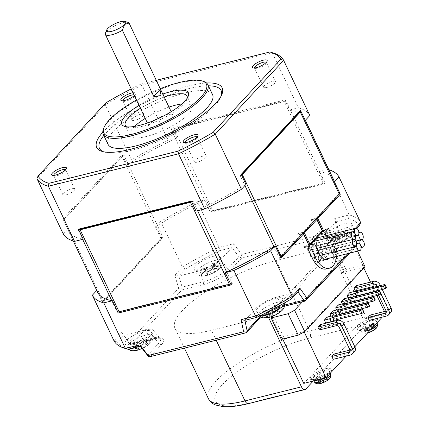<?xml version="1.0" encoding="UTF-8"?>
<svg xmlns="http://www.w3.org/2000/svg" width="428" height="428" viewBox="0 0 428 428"><rect width="100%" height="100%" fill="white"/><g stroke="black" fill="none" stroke-linecap="round" stroke-linejoin="round"><path stroke-width="0.32" stroke-dasharray="2.14 1.6" d="M319.588 379.369L321.209 382.776A23.62 13.118 -104 0 1 320.032 383.467L318.593 380.444L319.588 379.369A1.578 0.449 -25.4 0 0 319.743 379.01A1.578 0.449 -25.4 0 0 318.983 378.967L317.095 379.438A5.789 1.642 154.6 0 1 318.475 377.945L320.369 377.475A1.578 0.449 -25.4 0 0 322.311 376.431L323.3 375.361A5.789 1.642 154.6 0 1 325.933 374.703L324.943 375.779A1.578 0.449 -25.4 0 0 324.788 376.137A1.578 0.449 -25.4 0 0 325.548 376.18L327.436 375.709A5.789 1.642 154.6 0 1 326.056 377.202L324.162 377.673A1.578 0.449 -25.4 0 0 322.22 378.716L321.225 379.786L322.664 382.809A23.62 13.118 76 0 0 323.835 382.124L322.22 378.716M320.032 383.467A5.789 1.642 -25.4 0 0 322.664 382.809M321.225 379.786A5.789 1.642 154.6 0 1 318.593 380.444M254.467 67.993A6.575 1.867 -25.4 0 0 254.51 68.127A6.575 1.867 -25.4 0 0 255.018 68.501A6.575 1.867 -25.4 0 0 257.667 68.314A6.575 1.867 -25.4 0 0 266.366 63.109A6.575 1.867 -25.4 0 0 266.393 62.483A6.575 1.867 -25.4 0 0 266.318 62.37M324.162 377.673L325.783 381.08A23.62 18.457 -137.2 0 0 327.49 380.23A5.789 1.642 -25.4 0 0 328.372 379.433A5.789 1.642 -25.4 0 0 328.87 378.737A23.62 18.457 42.8 0 1 327.163 379.588L325.548 376.18M324.943 375.779L326.441 379.62L324.788 376.137M320.369 377.475L321.984 380.877L323.926 379.839A23.62 13.118 -104 0 0 324.74 378.384A5.789 1.642 -25.4 0 1 327.372 377.726A23.62 13.118 76 0 1 326.559 379.187L327.163 379.588M321.984 380.877A23.62 18.457 42.8 0 1 319.914 380.968A5.789 1.642 -25.4 0 0 319.031 381.76A5.789 1.642 -25.4 0 0 318.528 382.461L317.095 379.438M327.436 375.709L328.87 378.737M327.49 380.23L326.056 377.202M325.783 381.08L323.835 382.124M318.528 382.461A23.62 18.457 -137.2 0 0 320.604 382.37L321.209 382.776L321.391 382.493L319.743 379.01M319.914 380.968L318.475 377.945M324.74 378.384L323.3 375.361M327.372 377.726L325.933 374.703M271.373 311.317A2.894 0.824 154.6 0 1 274.937 309.407L278.136 308.609A9.207 2.616 -25.4 0 0 279.917 306.683L276.718 307.481A2.894 0.824 154.6 0 1 275.332 307.4A2.894 0.824 154.6 0 1 275.611 306.742L277.291 304.929A9.207 2.616 -25.4 0 0 273.899 305.774L272.213 307.588A2.894 0.824 154.6 0 1 268.656 309.492L265.456 310.289A9.207 2.616 -25.4 0 0 263.669 312.215L266.869 311.418A2.894 0.824 154.6 0 1 268.254 311.504A2.894 0.824 154.6 0 1 267.976 312.162L266.296 313.975A9.207 2.616 -25.4 0 0 269.694 313.13L271.373 311.317L273.374 315.522L276.932 313.617A36.765 28.735 -137.2 0 0 279.816 312.156A9.207 2.616 -25.4 0 0 280.463 311.589A9.207 2.616 -25.4 0 0 281.603 310.23A36.765 28.735 42.8 0 1 278.719 311.691L276.718 307.481M185.319 142.626A6.575 1.867 -25.4 0 0 185.361 142.759A6.575 1.867 -25.4 0 0 185.864 143.134A6.575 1.867 -25.4 0 0 188.518 142.947A6.575 1.867 -25.4 0 0 197.217 137.741A6.575 1.867 -25.4 0 0 197.244 137.115A6.575 1.867 -25.4 0 0 197.169 137.003M325.087 371.081A9.207 2.616 154.6 0 1 329.528 371.408A9.207 2.616 154.6 0 1 325.906 375.645A9.207 2.616 154.6 0 1 317.282 379.508A9.207 2.616 154.6 0 1 312.9 379.304A9.207 2.616 154.6 0 1 316.281 375.067A9.207 2.616 154.6 0 1 325.087 371.081M139.03 105.347A36.829 10.459 154.6 0 1 162.79 94.064M164.218 97.07A34.197 9.71 -25.4 0 0 140.454 108.354M126.522 126.806A34.197 9.71 -25.4 0 0 127.913 127.421A34.197 9.71 -25.4 0 0 141.684 126.458A34.197 9.71 -25.4 0 0 186.924 99.398A34.197 9.71 -25.4 0 0 187.325 97.937M319.668 379.433A11.31 3.21 -25.4 0 0 331.4 370.445A11.31 3.21 -25.4 0 0 325.981 370.118A11.31 3.21 -25.4 0 0 315.27 374.944A11.31 3.21 -25.4 0 0 310.963 380.15A11.31 3.21 -25.4 0 0 313.644 380.931M315.736 379.106A11.31 3.21 -25.4 0 0 326.446 374.281A11.31 3.21 -25.4 0 0 330.753 369.075A11.31 3.21 -25.4 0 0 325.328 368.754A11.31 3.21 -25.4 0 0 314.623 373.574A11.31 3.21 -25.4 0 0 310.316 378.78A11.31 3.21 -25.4 0 0 315.736 379.106M303.762 383.392L363.254 319.186L385.5 313.644L382.284 317.116M354.812 346.766L346.145 356.117M362.489 328.645A11.31 3.21 -25.4 0 0 373.2 323.819A11.31 3.21 -25.4 0 0 377.507 318.614A11.31 3.21 -25.4 0 0 372.082 318.293A11.31 3.21 -25.4 0 0 361.376 323.113A11.31 3.21 -25.4 0 0 357.07 328.319A11.31 3.21 -25.4 0 0 362.489 328.645M271.796 317.239L281.415 337.494L281.779 337.098L282.699 339.024M304.222 331.968L304.024 331.556L363.516 267.345L341.271 272.887L341.64 272.492L331.47 251.076L306.523 278.002L305.437 275.723L332.62 246.389L366.159 317.02A5.259 2.921 -104 0 1 366.09 323.98L313.226 381.038M281.779 337.098L304.024 331.556M363.254 319.186L341.271 272.887M262.246 317.619L267.933 316.206L295.111 286.872L296.192 289.146L271.245 316.078L271.523 316.666M267.933 316.206L268.575 317.56M363.516 267.345L363.805 267.955M370.53 282.111L372.676 286.642M373.05 287.418L374.907 291.334M375.046 291.629L376.902 295.539M384.483 311.504L385.5 313.644M334.065 354.063L335.429 356.936L333.198 359.343M320.107 324.675L321.471 327.543L319.24 329.951M355.374 290.949L357.605 288.542L356.246 285.674M369.332 320.342L371.563 317.934L370.199 315.062M327.12 317.1L328.485 319.973L334.006 318.598L335.434 318.817L363.388 311.851L364.025 312.274M325.697 322.98L328.485 319.973M332.786 310.985L334.15 313.858L339.671 312.483L341.1 312.702L369.054 305.736L369.69 306.159M336.777 315.27L331.363 316.864L334.15 313.858M331.363 316.864L331.015 316.132M349.788 292.64L351.147 295.513L356.668 294.138L358.097 294.357L386.051 287.391L386.687 287.814M353.774 296.925L348.36 298.519L351.147 295.513M348.36 298.519L348.012 297.786M344.117 298.755L345.482 301.628L351.003 300.253L352.431 300.472L380.385 293.506L381.022 293.929M348.108 303.04L342.694 304.634L345.482 301.628M342.694 304.634L342.346 303.901M338.452 304.87L339.816 307.743L345.337 306.368L346.766 306.587L374.719 299.621L375.356 300.044M342.443 309.155L337.029 310.749L339.816 307.743M337.029 310.749L336.681 310.016M363.142 330.009A11.31 3.21 -25.4 0 0 373.847 325.189A11.31 3.21 -25.4 0 0 378.154 319.984A11.31 3.21 -25.4 0 0 372.735 319.657A11.31 3.21 -25.4 0 0 362.024 324.483A11.31 3.21 -25.4 0 0 357.717 329.688A11.31 3.21 -25.4 0 0 363.142 330.009M53.719 175.41A6.575 1.867 -25.4 0 0 53.762 175.544A6.575 1.867 -25.4 0 0 54.265 175.913A6.575 1.867 -25.4 0 0 56.913 175.731A6.575 1.867 -25.4 0 0 65.612 170.526A6.575 1.867 -25.4 0 0 65.645 169.9A6.575 1.867 -25.4 0 0 65.57 169.782M281.303 339.372L283.534 336.964L281.415 337.494M341.64 272.492L343.764 271.962L345.995 269.554L362.976 265.323L364.988 266.676M332.62 246.389L276.156 260.454A76.286 21.668 -25.4 0 0 203.947 292.977A76.286 21.668 -25.4 0 0 174.902 328.083A76.286 21.668 -25.4 0 0 211.469 330.272L260.133 318.148M245.833 332.824L256.982 320.786A22.379 6.356 154.6 0 1 259.721 318.25A22.379 6.356 154.6 0 1 273.818 309.851A22.379 6.356 154.6 0 1 284.529 306.047L305.752 300.756M295.111 286.872A71.027 20.17 -25.4 0 0 305.437 275.723M349.96 253.044L356.818 245.292L352.87 232.677L353.052 230.794L356.968 243.799L356.818 245.292M296.192 289.146A71.027 20.17 -25.4 0 0 306.523 278.002M271.245 316.078L273.369 315.548L272.775 316.185M302.494 301.735L354.817 245.255L352.806 243.906L335.825 248.138L333.594 250.546L331.47 251.076M283.534 336.964L273.369 315.548M333.594 250.546L343.764 271.962M355.925 246.608L334.701 251.894A22.379 6.356 154.6 0 1 326.73 252.745A22.379 6.356 154.6 0 1 324.408 248.433A22.379 6.356 154.6 0 1 326.131 246.154L337.285 234.116L241.799 257.902L240.515 257.506L241.831 254.419L337.317 230.633L334.755 218.531L349.243 214.92L327.607 169.354A136.789 38.852 154.6 0 1 328.886 169.723M335.429 356.936L352.833 352.597A5.259 4.114 -137.2 0 0 354.528 351.618M349.863 351.773L352.094 349.366A1.947 1.519 -137.2 0 1 351.468 349.73L350.024 350.088M352.094 349.366A1.947 1.519 -137.2 0 0 352.239 347.654L350.008 350.061M321.471 327.543L338.874 323.21A1.947 1.519 -137.2 0 1 341.25 324.504L352.239 347.654M376.581 290.917L375.153 287.91A1.947 1.519 -137.2 0 0 374.479 287.065M378.577 295.122L376.72 291.211M377.314 286.359A5.259 4.114 42.8 0 1 377.828 287.242L379.256 290.254M379.631 291.04L381.006 293.94M386.158 311.086L387.602 310.728A1.947 1.519 -137.2 0 0 388.233 310.364A1.947 1.519 -137.2 0 0 388.373 308.652L377.384 285.503A1.947 1.519 -137.2 0 0 375.014 284.208L357.605 288.542M380.412 285.588L382.274 289.499M390.662 312.617A5.259 4.114 42.8 0 1 388.966 313.601L371.563 317.934M332.642 315.725L334.006 318.598M338.093 314.944L336.884 315.495M338.307 309.61L339.671 312.483M355.09 296.599L353.881 297.15M355.304 291.265L356.668 294.138M349.425 302.714L348.215 303.265M349.639 297.38L351.003 300.253M343.759 308.829L342.55 309.38M343.973 303.495L345.337 306.368M371.841 320.62A9.207 2.616 154.6 0 1 376.282 320.947A9.207 2.616 154.6 0 1 372.66 325.184A9.207 2.616 154.6 0 1 364.035 329.046A9.207 2.616 154.6 0 1 359.654 328.843A9.207 2.616 154.6 0 1 363.035 324.606A9.207 2.616 154.6 0 1 371.841 320.62M335.825 248.138L345.995 269.554M352.806 243.906L362.976 265.323M354.817 245.255L357.61 251.14M241.799 257.902L230.644 269.94A22.379 6.356 154.6 0 1 203.102 284.679L181.873 289.965L131.701 344.117L130.358 344.487L128.496 342.368L178.669 288.215L174.752 275.209L182.371 266.992L160.73 221.426A136.789 38.852 154.6 0 1 197.452 201.781L219.088 247.347L233.581 243.735L241.831 254.419M356.968 243.799L347.932 253.553M334.07 315.944L335.434 318.817M363.388 311.851L362.029 308.979M339.736 309.829L341.1 312.702M369.054 305.736L367.695 302.864M356.738 291.484L358.097 294.357M386.051 287.391L384.692 284.518M351.072 297.599L352.431 300.472M380.385 293.506L379.026 290.633M345.407 303.714L346.766 306.587M374.719 299.621L373.36 296.748M266.751 87.451A6.575 1.867 -25.4 0 0 272.978 84.648A6.575 1.867 -25.4 0 0 275.482 81.625A6.575 1.867 -25.4 0 0 272.331 81.432A6.575 1.867 -25.4 0 0 266.104 84.236A6.575 1.867 -25.4 0 0 263.6 87.264A6.575 1.867 -25.4 0 0 266.751 87.451M147.489 355.433L158.644 343.395A19.838 5.634 -25.4 0 0 160.307 338.495A19.838 5.634 -25.4 0 0 151.047 338.302L129.823 343.593L130.358 344.487M181.873 289.965L181.889 288.873L178.669 288.215M181.889 288.873L182.151 287.113L203.375 281.827A19.838 5.634 -25.4 0 0 227.792 268.763L238.947 256.725L240.515 257.506M337.285 234.116L338.585 233.073L337.317 230.633M326.131 246.154A2.632 2.054 -137.2 0 0 326.981 245.661L338.585 233.073L338.532 231.917L327.383 243.955A19.838 5.634 -25.4 0 0 325.334 248.042A19.838 5.634 -25.4 0 0 334.974 249.043L356.203 243.757M257.87 316.891L256.046 308.278A16.836 4.783 154.6 0 1 276.766 297.192L282.651 305.517A19.838 5.634 -25.4 0 0 260.331 316.608M334.701 251.894A2.632 1.461 76 0 0 334.974 249.043L331.641 237.968A16.836 4.783 154.6 0 1 323.456 237.117A16.836 4.783 154.6 0 1 325.194 233.645L327.383 243.955A2.632 2.054 -137.2 0 1 326.981 245.661L325.339 248.128L323.456 237.117M331.641 237.968L352.87 232.677L356.77 228.466M355.229 228.445L353.052 230.794M326.366 268.966A21.047 11.69 76 0 0 330.202 238.915L325.66 229.349M297.995 291.901L276.766 297.192M256.046 308.278L244.891 320.315M140.464 346.332L151.614 334.295L158.644 343.395A2.632 2.054 42.8 0 0 161.495 344.572L150.346 356.61M131.701 344.117L152.93 338.832A2.632 1.461 -104 0 1 152.48 339.104A2.632 1.461 -104 0 1 151.047 338.302L145.167 329.972A16.836 4.783 154.6 0 1 153.026 330.138A16.836 4.783 154.6 0 1 151.614 334.295M129.823 343.593L123.943 335.263L117.55 342.159A134.157 38.103 -25.4 0 0 127.496 349.13M117.55 342.159L113.982 340.806L121.595 332.588L123.943 335.263L145.167 329.972M121.595 332.588L128.496 342.368M238.947 256.725L231.917 247.625L219.751 250.653L219.088 247.347A136.789 38.852 -25.4 0 0 182.371 266.992L185.206 269.137L178.813 276.039L182.151 287.113M230.644 269.94A2.632 2.054 42.8 0 1 227.792 268.763L220.762 259.662A16.836 4.783 154.6 0 1 200.042 270.747L178.813 276.039L174.752 275.209M333.786 180.044A130.738 37.129 -25.4 0 0 319.641 171.639L325.05 183.029A130.738 37.129 154.6 0 1 325.216 183.061L324.772 183.821L211.967 211.919L206.125 199.619A130.738 37.129 -25.4 0 0 204.696 200.272A130.738 37.129 -25.4 0 0 157.418 225.567L162.827 236.962A130.738 37.129 154.6 0 1 163.127 236.78L162.014 238.647L102.741 302.623L96.899 290.318A130.738 37.129 -25.4 0 0 97.022 290.756A130.738 37.129 -25.4 0 0 97.584 292.201M162.014 238.647L156.172 226.348L160.73 221.426M220.762 259.662L231.917 247.625L233.581 243.735M324.772 183.821L318.93 171.516L327.607 169.354M197.452 201.781L206.125 199.619M359.258 225.781A134.157 38.103 -25.4 0 0 348.515 218.58L336.349 221.608L338.532 231.917M325.194 233.645L336.349 221.608L334.755 218.531M263.498 311.514A14.466 4.109 -25.4 0 0 277.05 305.437A14.466 4.109 -25.4 0 0 282.742 298.787A14.466 4.109 -25.4 0 0 275.766 298.273A14.466 4.109 -25.4 0 0 261.931 304.533A14.466 4.109 -25.4 0 0 256.613 311.193A14.466 4.109 -25.4 0 0 263.498 311.514M344.915 223.641A14.466 4.109 -25.4 0 0 327.104 233.169A14.466 4.109 -25.4 0 0 325.762 236.561A14.466 4.109 -25.4 0 0 332.647 236.882A14.466 4.109 -25.4 0 0 346.199 230.81A14.466 4.109 -25.4 0 0 351.891 224.154A14.466 4.109 -25.4 0 0 344.915 223.641M336.552 256.388A21.047 11.69 76 0 0 333.171 238.177L331.374 234.389M322.022 232.104L317.485 233.233L317.036 233.715A1.054 0.583 76 0 0 317.052 232.324L322.145 231.056L316.089 218.296L316.672 218.371M321.706 232.554L317.036 233.715M322.348 231.478L322.145 231.056L322.45 231.243M340.314 194.232L339.725 192.782L316.089 218.296L310.99 219.564L311.424 220.479A1.054 0.583 76 0 0 310.723 219.939A1.054 0.583 76 0 0 310.546 220.046L315.639 218.778L303.147 232.26L298.054 233.528A1.054 0.583 76 0 0 298.043 234.919L303.136 233.651L309.599 246.683M339.725 192.782A130.738 37.129 154.6 0 1 339.757 192.884L334.348 181.493M78.859 230.007A5.259 1.493 154.6 0 1 78.196 229.98L82.524 239.091A130.738 37.129 154.6 0 1 68.373 230.687A130.738 37.129 154.6 0 1 67.811 229.237L63.488 220.126A5.259 1.493 154.6 0 1 64.018 218.981L121.98 156.423A5.259 1.493 154.6 0 1 123.885 154.936L128.207 164.052A130.738 37.129 154.6 0 1 175.485 138.758L171.157 129.641A5.259 1.493 154.6 0 1 173.832 128.678L284.149 101.195A5.259 1.493 154.6 0 1 286.102 101.008L319.641 171.639A130.738 37.129 -25.4 0 0 318.93 171.516M360.665 222.576A136.789 38.852 -25.4 0 0 349.243 214.92L348.515 218.58M273.952 246.678L279.361 258.068A130.738 37.129 154.6 0 1 279.067 258.255L281.041 258.207M302.987 233.142L302.703 232.741L279.067 258.255M298.054 233.528L297.61 234.009L302.703 232.741L303.136 233.651A1.054 0.3 -25.4 0 0 303.313 233.602M309.102 245.64L303.666 246.769A1.054 0.583 76 0 0 304.367 247.309A1.054 0.583 76 0 0 304.543 247.197L309.267 245.982M304.543 247.197L304.099 247.678L309.193 246.41M374.842 329.255A5.789 1.642 -25.4 0 0 375.624 328.276L374.19 325.248A5.789 1.642 154.6 0 1 372.809 326.741L374.243 329.769A5.789 1.642 -25.4 0 0 374.842 329.255M374.125 327.265A5.789 1.642 -25.4 0 0 371.493 327.923L370.054 324.9A5.789 1.642 154.6 0 1 372.686 324.242L374.125 327.265A23.62 13.118 -104 0 1 373.312 328.725L373.917 329.127A23.62 18.457 -137.2 0 0 375.624 328.276M372.686 324.242L371.697 325.317L373.195 329.159L371.541 325.676A1.578 0.449 -25.4 0 0 372.301 325.724L374.19 325.248M366.668 330.507A5.789 1.642 -25.4 0 0 366.063 331.021A5.789 1.642 -25.4 0 0 365.282 332L363.848 328.977A5.789 1.642 154.6 0 1 365.228 327.484L366.668 330.507A23.62 18.457 -137.2 0 0 368.738 330.416L370.68 329.378A23.62 13.118 76 0 0 371.493 327.923M135.269 344.203A2.894 0.824 154.6 0 1 136.655 344.283A2.894 0.824 154.6 0 1 136.377 344.947L134.697 346.76A9.207 2.616 -25.4 0 0 138.094 345.915L139.774 344.101A2.894 0.824 154.6 0 1 143.332 342.191L146.536 341.394A9.207 2.616 -25.4 0 0 148.318 339.468L145.119 340.265A2.894 0.824 154.6 0 1 143.733 340.185A2.894 0.824 154.6 0 1 144.011 339.527L145.691 337.708A9.207 2.616 -25.4 0 0 142.294 338.559L140.614 340.372A2.894 0.824 154.6 0 1 137.051 342.277L133.852 343.074A9.207 2.616 -25.4 0 0 132.07 345L135.269 344.203L137.265 348.413A36.765 28.735 -137.2 0 1 133.75 348.542L132.07 345M111.729 300.611L117.144 312.001A130.738 37.129 154.6 0 1 116.978 311.969L118.283 313.034M231.088 284.936L232.42 283.213L116.978 311.969M232.42 283.213A130.738 37.129 154.6 0 1 232.083 283.368L226.674 271.973M131.894 344.299A14.466 4.109 -25.4 0 0 149.704 334.771A14.466 4.109 -25.4 0 0 151.143 331.572A14.466 4.109 -25.4 0 0 144.166 331.058A14.466 4.109 -25.4 0 0 130.331 337.317A14.466 4.109 -25.4 0 0 125.008 343.978A14.466 4.109 -25.4 0 0 131.894 344.299M122.205 154.802L124.179 154.754L63.521 220.227L62.932 218.778L122.205 154.802L126.961 164.828A130.738 37.129 154.6 0 1 128.207 164.052L157.418 225.567A130.738 37.129 -25.4 0 0 156.172 226.348M102.741 302.623L102.463 302.248L163.127 236.78M102.463 302.248A130.738 37.129 154.6 0 1 102.431 302.147L67.811 229.237A130.738 37.129 -25.4 0 1 67.688 228.803L62.932 218.778M219.751 250.653A134.157 38.103 -25.4 0 0 185.206 269.137M213.315 256.425A14.466 4.109 -25.4 0 0 199.48 262.685A14.466 4.109 -25.4 0 0 194.157 269.346A14.466 4.109 -25.4 0 0 201.042 269.667A14.466 4.109 -25.4 0 0 214.599 263.589A14.466 4.109 -25.4 0 0 220.292 256.939A14.466 4.109 -25.4 0 0 213.315 256.425M211.967 211.919L209.768 211.817L325.216 183.061M209.768 211.817A130.738 37.129 154.6 0 1 210.105 211.662L175.485 138.758A130.738 37.129 -25.4 0 1 176.914 138.1L172.158 128.074L284.962 99.975L289.719 109.996A130.738 37.129 154.6 0 1 290.43 110.119A130.738 37.129 154.6 0 1 304.575 118.529A130.738 37.129 154.6 0 1 305.137 119.974L300.809 110.863A5.259 1.493 154.6 0 1 300.825 111.071M203.375 81.336A57.871 16.435 -25.4 0 0 180.07 82.962A57.871 16.435 -25.4 0 0 103.512 128.753M197.602 162.084A6.575 1.867 -25.4 0 0 203.83 159.28A6.575 1.867 -25.4 0 0 206.333 156.257A6.575 1.867 -25.4 0 0 203.182 156.065A6.575 1.867 -25.4 0 0 196.955 158.868A6.575 1.867 -25.4 0 0 194.451 161.896A6.575 1.867 -25.4 0 0 197.602 162.084M326.243 235.662L329.383 242.269A12.102 6.72 -104 0 1 329.314 258.191M309.096 245.661L309.214 246.036L309.096 245.661M310.332 244.832L305.662 245.993L315.923 234.919L320.593 233.758M315.923 234.919L317.137 237.481M317.33 237.882L320.465 244.49L329.383 242.269M317.485 233.233L317.052 232.324M317.025 219.238A1.054 0.3 -25.4 0 0 316.517 219.206L311.424 220.479M279.361 258.068A5.259 1.493 -25.4 0 0 280.575 257.217M310.546 220.046L310.99 219.564M241.627 175.196A5.259 1.493 154.6 0 1 240.413 176.047L244.741 185.164A130.738 37.129 154.6 0 1 197.463 210.458L193.135 201.342A5.259 1.493 154.6 0 1 191.68 201.941M297.61 234.009L298.043 234.919M303.666 246.769L304.099 247.678M319.122 253.344L310.204 255.564L305.662 245.993M365.228 327.484L367.122 327.013A1.578 0.449 -25.4 0 0 369.064 325.97L370.054 324.9M371.697 325.317A1.578 0.449 -25.4 0 0 371.541 325.676M374.243 329.769A23.62 18.457 42.8 0 1 372.537 330.619L370.589 331.663A23.62 13.118 -104 0 1 369.418 332.347L367.978 329.325A5.789 1.642 154.6 0 1 365.346 329.983L366.785 333.005A5.789 1.642 -25.4 0 0 369.418 332.347M372.809 326.741L370.916 327.217A1.578 0.449 -25.4 0 0 368.973 328.255L367.978 329.325M366.785 333.005A23.62 13.118 76 0 0 367.957 332.315L368.144 332.032L366.496 328.549A1.578 0.449 -25.4 0 0 365.737 328.506L363.848 328.977M365.346 329.983L366.341 328.907A1.578 0.449 -25.4 0 0 366.496 328.549M366.341 328.907L367.957 332.315L367.358 331.909A23.62 18.457 42.8 0 1 365.282 332M230.628 283.962A5.259 1.493 -25.4 0 0 232.083 283.368M117.144 312.001A5.259 1.493 -25.4 0 0 117.807 312.028M71.578 188.85A6.575 1.867 -25.4 0 0 65.356 191.653A6.575 1.867 -25.4 0 0 62.852 194.681A6.575 1.867 -25.4 0 0 66.003 194.868A6.575 1.867 -25.4 0 0 72.225 192.065A6.575 1.867 -25.4 0 0 74.729 189.042A6.575 1.867 -25.4 0 0 71.578 188.85M64.018 218.981L102.966 301.007A5.259 1.493 -25.4 0 0 102.431 302.147M102.966 301.007L160.928 238.444L121.98 156.423M162.827 236.962A5.259 1.493 -25.4 0 0 160.928 238.444M173.832 128.678L212.78 210.699A5.259 1.493 -25.4 0 0 210.105 211.662M212.78 210.699L323.097 183.216A5.259 1.493 154.6 0 1 325.05 183.029M134.633 126.404A34.197 9.71 -25.4 0 0 130.053 135.505A34.197 9.71 -25.4 0 0 146.446 136.484A34.197 9.71 -25.4 0 0 178.813 121.905A34.197 9.71 -25.4 0 0 191.835 106.165A34.197 9.71 -25.4 0 0 181.889 103.967M168.98 107.096A34.197 9.71 -25.4 0 0 145.215 118.379M166.519 114.816A13.15 3.734 -25.4 0 0 154.069 120.423A13.15 3.734 -25.4 0 0 149.062 126.479A13.15 3.734 -25.4 0 0 155.369 126.854A13.15 3.734 -25.4 0 0 167.819 121.247A13.15 3.734 -25.4 0 0 172.826 115.196A13.15 3.734 -25.4 0 0 166.519 114.816M212.572 94.647A57.871 16.435 -25.4 0 0 184.832 92.988A57.871 16.435 -25.4 0 0 130.053 117.663A57.871 16.435 -25.4 0 0 108.017 144.295M310.204 255.564A12.102 6.72 76 0 0 318.261 261.77A12.102 6.72 76 0 0 320.465 244.49M314.831 259.229A3.788 2.103 -104 0 1 314.88 254.216A3.788 2.103 -104 0 1 315.522 253.82A3.788 2.103 -104 0 1 318.041 255.762A3.788 2.103 -104 0 1 317.351 261.171A3.788 2.103 -104 0 1 314.831 259.229M312.627 244.292A3.788 2.103 -104 0 1 312.675 239.279A3.788 2.103 -104 0 1 313.317 238.883A3.788 2.103 -104 0 1 315.843 240.825A3.788 2.103 -104 0 1 315.152 246.234A3.788 2.103 -104 0 1 312.627 244.292M320.176 244.805A3.788 2.103 -104 0 1 320.128 249.818A3.788 2.103 -104 0 1 319.486 250.214A3.788 2.103 -104 0 1 316.966 248.272A3.788 2.103 -104 0 1 317.656 242.858A3.788 2.103 -104 0 1 320.176 244.805M310.493 255.254A3.788 2.103 -104 0 1 310.541 250.236A3.788 2.103 -104 0 1 311.188 249.84A3.788 2.103 -104 0 1 313.708 251.787A3.788 2.103 -104 0 1 313.018 257.196A3.788 2.103 -104 0 1 310.493 255.254M321.278 252.269A3.788 2.103 -104 0 1 321.23 257.287A3.788 2.103 -104 0 1 320.588 257.677A3.788 2.103 -104 0 1 318.063 255.735A3.788 2.103 -104 0 1 318.753 250.327A3.788 2.103 -104 0 1 321.278 252.269M309.396 247.785A3.788 2.103 -104 0 1 309.444 242.767A3.788 2.103 -104 0 1 310.086 242.376A3.788 2.103 -104 0 1 312.606 244.318A3.788 2.103 -104 0 1 311.916 249.727A3.788 2.103 -104 0 1 309.396 247.785M300.777 110.761L300.499 110.387M305.26 120.412A130.738 37.129 -25.4 0 0 305.137 119.974L305.314 120.354M240.413 176.047A130.738 37.129 154.6 0 1 240.119 176.229L241.44 174.806M289.719 109.996L298.396 107.835L272.213 52.698L142.059 85.124L168.241 140.261A136.789 38.852 -25.4 0 0 131.519 159.911L105.342 104.774L36.952 178.583M309.819 115.49A136.789 38.852 -25.4 0 0 298.396 107.835M196.035 211.111A130.738 37.129 -25.4 0 0 197.463 210.458L197.592 210.726M245.988 184.382A130.738 37.129 154.6 0 1 244.741 185.164L244.918 185.538M241.226 174.362L240.119 176.229M83.23 239.215A130.738 37.129 154.6 0 1 82.524 239.091L82.647 239.359M63.13 233.72L67.688 228.803M78.468 229.189L78.03 229.948A130.738 37.129 -25.4 0 0 78.196 229.98M78.03 229.948L78.747 229.772M191.551 201.668L193.472 201.187A130.738 37.129 154.6 0 1 193.135 201.342M193.472 201.187L191.273 201.09M128.111 22.4A13.15 3.734 -25.4 0 0 122.815 22.77A13.15 3.734 -25.4 0 0 105.411 33.175M126.961 164.828L131.519 159.911M168.241 140.261L176.914 138.1M124.179 154.754A130.738 37.129 -25.4 0 0 123.885 154.936M284.962 99.975L286.268 101.035L170.82 129.796A130.738 37.129 154.6 0 1 171.157 129.641M170.82 129.796L172.158 128.074M275.611 306.742L277.611 310.947L277.398 311.745L278.719 311.691M277.611 310.947A36.765 20.421 76 0 0 278.976 308.47A9.207 2.616 -25.4 0 0 275.579 309.316A36.765 20.421 -104 0 1 274.214 311.798L272.213 307.588M268.656 309.492L270.651 313.703L274.214 311.798M270.651 313.703A36.765 28.735 42.8 0 1 267.136 313.831A9.207 2.616 -25.4 0 0 266.494 314.398A9.207 2.616 -25.4 0 0 265.355 315.757L263.669 312.215M206.2 267.644L208.201 271.855A36.765 28.735 42.8 0 1 204.686 271.983A9.207 2.616 -25.4 0 0 204.038 272.55A9.207 2.616 -25.4 0 0 202.899 273.909L201.219 270.368L204.418 269.57A2.894 0.824 154.6 0 1 205.804 269.656A2.894 0.824 154.6 0 1 205.526 270.314L203.846 272.128A9.207 2.616 -25.4 0 0 207.243 271.282L208.923 274.824A36.765 20.421 76 0 0 210.918 273.674L208.923 269.469A2.894 0.824 154.6 0 1 212.481 267.559L215.685 266.762A9.207 2.616 -25.4 0 0 217.467 264.836L214.268 265.633A2.894 0.824 154.6 0 1 212.882 265.553A2.894 0.824 154.6 0 1 213.16 264.895L214.84 263.076A9.207 2.616 -25.4 0 0 211.443 263.926L209.763 265.74A2.894 0.824 154.6 0 1 206.2 267.644L203 268.442A9.207 2.616 -25.4 0 0 201.219 270.368M202.899 273.909A36.765 28.735 -137.2 0 0 206.414 273.781L204.418 269.57M344.759 232.11L346.76 236.315A36.765 20.421 76 0 0 348.125 233.838A9.207 2.616 -25.4 0 0 347.279 233.982A9.207 2.616 -25.4 0 0 344.727 234.683A36.765 20.421 -104 0 1 343.363 237.166L341.362 232.955A2.894 0.824 154.6 0 1 337.804 234.86L334.605 235.657A9.207 2.616 -25.4 0 0 332.818 237.583L336.017 236.786A2.894 0.824 154.6 0 1 337.403 236.871A2.894 0.824 154.6 0 1 337.125 237.529L335.445 239.343A9.207 2.616 -25.4 0 0 338.842 238.498L340.522 236.684A2.894 0.824 154.6 0 1 344.085 234.779L347.285 233.982A9.207 2.616 -25.4 0 0 349.066 232.056L345.867 232.853A2.894 0.824 154.6 0 1 344.481 232.768A2.894 0.824 154.6 0 1 344.759 232.11L346.439 230.296A9.207 2.616 -25.4 0 0 343.047 231.141L341.362 232.955M337.804 234.86L339.8 239.07L343.363 237.166M339.8 239.07A36.765 28.735 42.8 0 1 336.285 239.199A9.207 2.616 -25.4 0 0 334.503 241.125A36.765 28.735 -137.2 0 0 338.018 240.996L336.017 236.786M337.125 237.529L339.126 241.74L339.468 241.215L338.018 240.996M339.126 241.74A36.765 20.421 -104 0 1 337.13 242.885A9.207 2.616 -25.4 0 0 337.976 242.746A9.207 2.616 -25.4 0 0 340.522 242.039A36.765 20.421 76 0 0 342.523 240.889L340.522 236.684M105.882 102.843L105.342 104.774A136.789 38.852 -25.4 0 1 142.059 85.124L140.86 84.123L156.247 80.293M140.86 84.123A134.681 38.253 -25.4 0 0 131.219 88.901M133.033 92.721A8.153 2.317 154.6 0 1 135.532 93.999A8.153 2.317 154.6 0 1 134.355 95.508M102.784 132.268A69.448 19.725 154.6 0 1 188.871 85.868A69.448 19.725 154.6 0 1 206.558 82.995M140.726 114.217A6.575 1.867 -25.4 0 0 134.504 117.021A6.575 1.867 -25.4 0 0 132.001 120.049A6.575 1.867 -25.4 0 0 135.152 120.236A6.575 1.867 -25.4 0 0 141.374 117.433A6.575 1.867 -25.4 0 0 143.878 114.41A6.575 1.867 -25.4 0 0 140.726 114.217M122.868 100.778A6.575 1.867 -25.4 0 0 122.911 100.912A6.575 1.867 -25.4 0 0 123.414 101.286A6.575 1.867 -25.4 0 0 126.062 101.099A6.575 1.867 -25.4 0 0 134.761 95.893A6.575 1.867 -25.4 0 0 134.793 95.267A6.575 1.867 -25.4 0 0 134.039 94.839M103.399 151.737A67.34 19.126 -25.4 0 0 104.625 152.175A67.34 19.126 -25.4 0 0 131.744 150.287A67.34 19.126 -25.4 0 0 220.827 96.996A67.34 19.126 -25.4 0 0 221.26 95.776M208.377 85.814A67.34 19.126 -25.4 0 0 188.844 88.655A67.34 19.126 -25.4 0 0 103.822 135.457M160.243 88.714A56.817 16.136 -25.4 0 0 136.484 99.992M273.38 53.035A136.789 38.852 -25.4 0 0 272.213 52.698L269.902 51.981M144.011 339.527L146.012 343.732A36.765 20.421 76 0 0 147.376 341.255A9.207 2.616 -25.4 0 0 146.531 341.394A9.207 2.616 -25.4 0 0 143.979 342.1A36.765 20.421 -104 0 1 142.615 344.577L140.614 340.372M137.051 342.277L139.052 346.487L142.615 344.577M139.052 346.487A36.765 28.735 42.8 0 1 135.537 346.616A9.207 2.616 -25.4 0 0 133.75 348.542M136.377 344.947L138.378 349.152L138.72 348.633L137.265 348.413M138.378 349.152A36.765 20.421 -104 0 1 136.377 350.302A9.207 2.616 -25.4 0 0 137.222 350.163A9.207 2.616 -25.4 0 0 139.774 349.457A36.765 20.421 76 0 0 141.77 348.306L139.774 344.101M205.526 270.314L207.526 274.525L207.869 274L206.414 273.781M207.526 274.525A36.765 20.421 -104 0 1 205.526 275.669A9.207 2.616 -25.4 0 0 208.923 274.824M212.481 267.559L214.482 271.769L210.918 273.674M214.482 271.769A36.765 28.735 -137.2 0 0 217.365 270.309A9.207 2.616 -25.4 0 0 218.013 269.742A9.207 2.616 -25.4 0 0 219.152 268.383L217.467 264.836M281.603 310.23L279.917 306.683M279.816 312.156L278.136 308.609M269.694 313.13L271.373 316.672A36.765 20.421 76 0 0 273.374 315.522M267.976 312.162L269.977 316.372A36.765 20.421 -104 0 1 267.981 317.517L266.296 313.975M267.981 317.517A9.207 2.616 -25.4 0 0 271.373 316.672M269.977 316.372L270.319 315.848L268.87 315.629L266.869 311.418M265.355 315.757A36.765 28.735 -137.2 0 0 268.87 315.629M267.136 313.831L265.456 310.289M275.579 309.316L273.899 305.774M278.976 308.47L277.291 304.929M344.727 234.683L343.047 231.141M348.125 233.838L346.439 230.296M346.76 236.315L346.546 237.112L347.868 237.059L345.867 232.853M344.085 234.779L346.081 238.984A36.765 28.735 -137.2 0 0 348.964 237.524A9.207 2.616 -25.4 0 0 350.751 235.598L349.066 232.056M350.751 235.598A36.765 28.735 42.8 0 1 347.868 237.059M348.964 237.524L347.285 233.982M346.081 238.984L342.523 240.889M338.842 238.498L340.522 242.039M337.13 242.885L335.445 239.343M334.503 241.125L332.818 237.583M336.285 239.199L334.605 235.657M138.094 345.915L139.774 349.457M136.377 350.302L134.697 346.76M135.537 346.616L133.852 343.074M143.979 342.1L142.294 338.559M147.376 341.255L145.691 337.708M146.012 343.732L145.793 344.529L147.12 344.476L145.119 340.265M143.332 342.191L145.333 346.402A36.765 28.735 -137.2 0 0 148.216 344.941A9.207 2.616 -25.4 0 0 150.003 343.015L148.318 339.468M150.003 343.015A36.765 28.735 42.8 0 1 147.12 344.476M148.216 344.941L146.536 341.394M145.333 346.402L141.77 348.306M204.686 271.983L203 268.442M208.201 271.855L211.764 269.95L209.763 265.74M213.16 264.895L215.161 269.1A36.765 20.421 76 0 0 216.525 266.623A9.207 2.616 -25.4 0 0 213.128 267.468L211.443 263.926M213.128 267.468A36.765 20.421 -104 0 1 211.764 269.95M216.525 266.623L214.84 263.076M215.161 269.1L214.942 269.897L216.268 269.843L214.268 265.633M219.152 268.383A36.765 28.735 42.8 0 1 216.268 269.843M217.365 270.309L215.685 266.762M207.243 271.282L208.923 269.469M205.526 275.669L203.846 272.128M320.77 383.445A6.682 1.899 154.6 0 1 318.213 381.728A6.682 1.899 154.6 0 1 326.43 377.33A6.682 1.899 154.6 0 1 328.988 379.042M320.604 382.37L318.983 378.967M323.926 379.839L322.311 376.431M330.566 374.233A8.934 2.536 -25.4 0 0 326.254 373.911A8.934 2.536 -25.4 0 0 317.715 377.78A8.934 2.536 -25.4 0 0 314.43 381.894M248.513 403.599A5.259 2.921 76 0 0 249.401 403.053L305.865 388.982M216.188 340.207L211.469 330.272M276.156 260.454L309.695 331.085L366.159 317.02M366.09 323.98L309.631 338.05A5.259 2.921 76 0 0 309.695 331.085A76.286 21.668 -25.4 0 0 237.487 363.607A76.286 21.668 -25.4 0 0 208.441 398.714M309.631 338.05A71.027 20.17 -25.4 0 0 222.207 384.825A71.027 20.17 -25.4 0 0 249.401 403.053M351.468 349.73L350.179 351.12M350.602 355.005L352.833 352.597M338.874 323.21L336.643 325.617M375.014 284.208L372.783 286.616M388.966 313.601L386.735 316.003M386.318 312.119L387.602 310.728M152.93 338.832A22.379 6.356 154.6 0 1 161.495 344.572M284.529 306.047A2.632 1.461 -104 0 1 284.08 306.32A2.632 1.461 -104 0 1 282.651 305.517L284.588 305.036M256.982 320.786A2.632 2.054 -137.2 0 0 257.833 320.294M341.25 324.504L339.019 326.912M379.048 285.925L377.828 287.242M388.373 308.652L386.142 311.06M375.153 287.91L377.384 285.503M377.319 323.771A8.934 2.536 -25.4 0 0 373.007 323.45A8.934 2.536 -25.4 0 0 364.469 327.318A8.934 2.536 -25.4 0 0 361.184 331.433A8.934 2.536 -25.4 0 0 365.432 331.63A8.934 2.536 -25.4 0 0 370.653 329.667M203.102 284.679A2.632 1.461 76 0 0 203.375 281.827L200.042 270.747M359.654 328.843L361.184 331.433C361.874 333.128 363.95 333.658 367.417 333.016L367.593 332.968A6.682 1.899 154.6 0 1 367.524 332.984A6.682 1.899 154.6 0 1 365.287 330.946A6.682 1.899 154.6 0 1 373.184 326.869A6.682 1.899 154.6 0 1 375.741 328.581A6.682 1.899 154.6 0 1 375.42 328.907M333.171 238.177L330.202 238.915M365.287 330.946A23.674 17.04 -133.3 0 0 366.063 331.021M284.283 303.051A14.076 3.996 -25.4 0 0 284.219 302.81A14.076 3.996 -25.4 0 0 277.435 302.312A14.076 3.996 -25.4 0 0 263.969 308.406A14.076 3.996 -25.4 0 0 258.796 314.885A14.076 3.996 -25.4 0 0 260.31 315.704M346.584 227.68A14.076 3.996 -25.4 0 0 333.118 233.774A14.076 3.996 -25.4 0 0 327.944 240.252A14.076 3.996 -25.4 0 0 334.643 240.563A14.076 3.996 -25.4 0 0 351.971 231.291A14.076 3.996 -25.4 0 0 353.368 228.178A14.076 3.996 -25.4 0 0 346.584 227.68M367.122 327.013L368.738 330.416M369.064 325.97L370.68 329.378M372.301 325.724L373.917 329.127M370.916 327.217L372.537 330.619M368.973 328.255L370.589 331.663M365.737 328.506L367.358 331.909M134.75 347.755A14.076 3.996 -25.4 0 0 152.619 335.595A14.076 3.996 -25.4 0 0 145.83 335.097A14.076 3.996 -25.4 0 0 128.502 344.369A14.076 3.996 -25.4 0 0 127.196 347.67A14.076 3.996 -25.4 0 0 133.071 348.173M203.043 273.348A14.076 3.996 -25.4 0 0 216.231 267.436A14.076 3.996 -25.4 0 0 221.768 260.962A14.076 3.996 -25.4 0 0 214.979 260.465A14.076 3.996 -25.4 0 0 201.518 266.558A14.076 3.996 -25.4 0 0 196.345 273.037A14.076 3.996 -25.4 0 0 203.043 273.348M323.097 183.216L284.149 101.195M268.982 317.448A10.309 2.926 154.6 0 1 265.531 314.302A10.309 2.926 154.6 0 1 277.724 308.016A10.309 2.926 154.6 0 1 281.672 310.658A10.309 2.926 154.6 0 1 281.175 311.161A36.829 26.509 46.7 0 1 280.463 311.589M338.131 242.815A10.309 2.926 -25.4 0 0 350.58 236.277A10.309 2.926 -25.4 0 0 347.713 233.19A10.309 2.926 -25.4 0 0 346.873 233.383A10.309 2.926 -25.4 0 0 334.418 239.926A10.309 2.926 -25.4 0 0 337.291 243.008A10.309 2.926 -25.4 0 0 338.131 242.815M316.239 218.836A1.054 0.824 42.8 0 0 315.639 218.778A1.054 0.583 -104 0 1 315.821 218.665A1.054 0.583 -104 0 1 316.517 219.206M303.136 233.651A1.054 0.583 -104 0 1 303.147 232.26A1.054 0.824 42.8 0 1 303.752 232.318M136.543 350.425A10.309 2.926 -25.4 0 0 137.383 350.232A10.309 2.926 -25.4 0 0 149.832 343.689A10.309 2.926 -25.4 0 0 146.959 340.608A10.309 2.926 -25.4 0 0 146.125 340.8A10.309 2.926 -25.4 0 0 133.67 347.343A10.309 2.926 -25.4 0 0 136.543 350.425A36.829 23.326 78.6 0 0 137.222 350.163M203.081 272.454A10.309 2.926 154.6 0 1 215.273 266.168A10.309 2.926 154.6 0 1 219.222 268.811A10.309 2.926 154.6 0 1 218.724 269.314A10.309 2.926 154.6 0 1 206.531 275.6A10.309 2.926 154.6 0 1 203.081 272.454A36.829 26.509 -133.3 0 0 204.038 272.55M347.713 233.19A36.829 23.326 -101.4 0 1 347.279 233.982M274.937 309.407L276.932 313.617M266.366 63.109L267.131 61.215M197.217 137.741L197.982 135.847M330.223 373.302L329.528 371.408M127.913 127.421L124.655 126.421M331.4 370.445L330.753 369.075M378.154 319.984L377.507 318.614M65.612 170.526L66.383 168.632M184.415 348.119L174.902 328.083M284.449 306.229L261.299 317.223M388.233 310.364L386.002 312.772M275.482 81.625L266.393 62.483M153.026 330.138L160.372 338.553C159.949 338.949 161.982 337.28 152.48 339.104L131.129 344.422M284.299 303.04L282.742 298.787M351.891 224.154L353.368 228.178L353.715 230.815L353.335 232.516L352.185 234.603L350.398 236.513L346.996 238.995L343.711 240.766L337.949 242.874C332.149 243.912 332.775 243.168 331.309 242.96L327.944 240.252L325.762 236.561M206.333 156.257L197.244 137.115M305.399 120.263L304.575 118.529M304.367 247.309L309.091 246.132M73.279 241.007L68.373 230.687M128.593 349.285L125.008 343.978M62.852 194.681L53.762 175.544M194.157 269.346L196.345 273.037L199.71 275.744C201.176 275.953 200.55 276.697 206.35 275.659C210.667 274.305 213.668 273.021 215.359 271.801C218.114 269.956 219.698 268.682 220.11 267.981C221.811 266.403 222.362 264.065 221.768 260.962L220.292 256.939M318.261 261.77L327.174 259.55M316.383 218.681A1.054 1.054 0 0 0 315.821 218.665L310.723 219.939M151.143 331.572L152.619 335.595L152.967 338.238L152.084 341.025L149.629 343.952L146.21 346.434L142.171 348.547M149.062 126.479L147.409 123.002M324.649 259.352L317.351 261.171M132.001 120.049L122.911 100.912M355.679 236.138L315.152 246.234M358.91 232.586L317.656 242.858M220.827 96.996L221.854 94.476M316.795 248.443L311.188 249.84M191.835 106.165L187.073 96.145M361.114 247.582L320.588 257.677M313.366 241.558L310.086 242.376M207.869 274L205.804 269.656M270.319 315.848L268.254 311.504M277.398 311.745L275.332 307.4M346.546 237.112L344.481 232.768M123.414 101.286L121.461 100.682M339.468 241.215L337.403 236.871M138.72 348.627L136.655 344.283M145.793 344.529L143.733 340.185M214.942 269.897L212.882 265.553M354.026 239.236L311.916 249.727M356.069 241.034L318.753 250.327M259.668 316.019L256.613 311.193M376.977 322.84L376.282 320.947M320.262 255.388L313.018 257.196M172.826 115.196L171.173 111.719M361.596 239.723L319.486 250.214M316.597 238.07L313.317 238.883M263.6 87.264L254.51 68.127M310.963 380.15L310.316 378.78M356.775 243.543L315.522 253.82M357.717 329.688L357.07 328.319M194.451 161.896L185.361 142.759M313.852 380.915L312.9 379.304M74.729 189.042L65.645 169.9M143.878 114.41L134.793 95.267M104.625 152.175L102.019 151.373M255.018 68.501L253.06 67.897M185.864 143.134L183.912 142.529M130.053 135.505L125.292 125.479M54.265 175.913L52.312 175.314M186.924 99.398L188.202 96.247M134.761 95.893L135.532 93.999"/><path stroke-width="0.64" d="M266.318 62.37A6.575 1.867 -25.4 0 0 263.241 62.295A6.575 1.867 -25.4 0 0 257.196 64.981A6.575 1.867 -25.4 0 0 254.467 67.993M263.263 60.209A8.153 2.317 154.6 0 1 267.131 61.215A8.153 2.317 154.6 0 1 256.345 67.672A8.153 2.317 154.6 0 1 253.06 67.897A8.153 2.317 154.6 0 1 254.676 64.296A8.153 2.317 154.6 0 1 263.263 60.209M194.114 134.841A8.153 2.317 154.6 0 1 197.982 135.847A8.153 2.317 154.6 0 1 187.196 142.305A8.153 2.317 154.6 0 1 183.912 142.529A8.153 2.317 154.6 0 1 185.527 138.929A8.153 2.317 154.6 0 1 194.114 134.841M197.169 137.003A6.575 1.867 -25.4 0 0 194.093 136.928A6.575 1.867 -25.4 0 0 188.047 139.614A6.575 1.867 -25.4 0 0 185.319 142.626M162.79 94.064A36.829 10.459 154.6 0 1 170.713 91.683A36.829 10.459 154.6 0 1 188.202 96.247A36.829 10.459 154.6 0 1 139.485 125.388A36.829 10.459 154.6 0 1 124.655 126.421A36.829 10.459 154.6 0 1 139.03 105.347M187.325 97.937A34.197 9.71 -25.4 0 0 187.073 96.145A34.197 9.71 -25.4 0 0 170.681 95.16A34.197 9.71 -25.4 0 0 164.218 97.07M140.454 108.354A34.197 9.71 -25.4 0 0 125.292 125.479A34.197 9.71 -25.4 0 0 126.522 126.806M313.644 380.931A11.31 3.21 -25.4 0 0 316.388 380.471A11.31 3.21 -25.4 0 0 319.668 379.433M106.695 30.024L105.411 33.175A13.15 3.734 -25.4 0 0 105.352 34.433A13.15 3.734 -25.4 0 0 111.66 34.807A13.15 3.734 -25.4 0 0 122.381 30.286L124.644 24.396A10.523 2.991 154.6 0 1 111.692 31.324A10.523 2.991 154.6 0 1 106.695 30.024A10.523 2.991 154.6 0 1 120.616 21.694A10.523 2.991 154.6 0 1 124.853 21.4A10.523 2.991 154.6 0 1 124.644 24.396L129.074 23.064L160.446 89.136L153.754 96.359L157.37 96.787L160.072 94.738L160.901 90.083L160.446 89.136M346.145 356.117L326.008 377.849L303.762 383.392L282.699 339.024M382.284 317.116L354.812 346.766M326.008 377.849L304.222 331.968M313.226 381.038L305.865 388.982A5.259 2.921 -104 0 1 304.971 389.534A5.259 2.921 -104 0 1 301.467 386.837L245.009 400.902A5.259 2.921 76 0 0 248.513 403.599L304.971 389.534M271.523 316.666L271.796 317.239M268.575 317.56L301.467 386.837M363.805 267.955L370.53 282.111M372.676 286.642L373.05 287.418M374.907 291.334L375.046 291.629M376.902 295.539L384.483 311.504M331.834 356.471L333.198 359.343L350.602 355.005A5.259 4.114 -137.2 0 0 352.298 354.026A5.259 4.114 -137.2 0 0 352.683 349.392L341.688 326.243A5.259 4.114 -137.2 0 0 335.285 322.744L317.876 327.083L319.24 329.951L336.643 325.617A1.947 1.519 42.8 0 1 339.019 326.912L350.008 350.061A1.947 1.519 42.8 0 1 349.863 351.773A1.947 1.519 42.8 0 1 349.237 352.137L331.834 356.471L334.065 354.063L350.024 350.088M317.876 327.083L320.107 324.675L337.51 320.337L335.285 322.744M380.412 285.588L380.059 284.834A5.259 4.114 42.8 0 0 373.649 281.335L356.246 285.674L354.015 288.081L371.418 283.743A5.259 4.114 42.8 0 1 377.314 286.359M374.479 287.065A1.947 1.519 -137.2 0 0 372.783 286.616L355.374 290.949L354.015 288.081M386.158 311.086L370.199 315.062L367.968 317.469L385.377 313.135L386.318 312.119M381.006 293.94L388.817 310.391A5.259 4.114 42.8 0 1 388.431 315.024A5.259 4.114 42.8 0 1 386.735 316.003L369.332 320.342L367.968 317.469M329.854 318.737L331.219 321.605L325.697 322.98L324.333 320.112L327.12 317.1L332.642 315.725L334.07 315.944L362.029 308.979L362.66 309.407L360.622 310.498L332.668 317.464L329.854 318.737L324.333 320.112M331.015 316.132L329.999 313.997L332.786 310.985L338.307 309.61L339.736 309.829L367.695 302.864L368.326 303.291L366.288 304.383L338.334 311.349L335.52 312.622L329.999 313.997M348.012 297.786L346.996 295.652L349.788 292.64L355.304 291.265L356.738 291.484L384.692 284.518L385.323 284.946L383.285 286.038L355.331 293.003L352.517 294.277L346.996 295.652M342.346 303.901L341.33 301.767L344.117 298.755L349.639 297.38L351.072 297.599L379.026 290.633L379.657 291.061L377.619 292.153L349.665 299.119L346.851 300.392L341.33 301.767M336.681 310.016L335.664 307.882L338.452 304.87L343.973 303.495L345.407 303.714L373.36 296.748L373.992 297.176L371.953 298.268L344 305.234L341.186 306.507L335.664 307.882M65.57 169.782A6.575 1.867 -25.4 0 0 62.493 169.713A6.575 1.867 -25.4 0 0 56.448 172.398A6.575 1.867 -25.4 0 0 53.719 175.41M62.509 167.621A8.153 2.317 154.6 0 1 66.383 168.632A8.153 2.317 154.6 0 1 55.597 175.084A8.153 2.317 154.6 0 1 52.312 175.314A8.153 2.317 154.6 0 1 53.928 171.714A8.153 2.317 154.6 0 1 62.509 167.621M357.61 251.14L364.988 266.676L304.763 331.679L298.284 335.14L281.303 339.372L271.138 317.956L288.119 313.724L294.592 310.257L302.494 301.735M260.133 318.148L262.246 317.619M347.932 253.553L306.796 297.952L305.292 300.911L349.96 253.044M272.775 316.185L271.138 317.956M352.298 354.026L354.528 351.618A5.259 4.114 -137.2 0 0 354.914 346.985L343.919 323.835A5.259 4.114 -137.2 0 0 337.51 320.337M385.377 313.135A1.947 1.519 42.8 0 0 386.002 312.772A1.947 1.519 42.8 0 0 386.142 311.06L378.577 295.122M376.72 291.211L376.581 290.917M379.256 290.254L379.631 291.04M382.274 289.499L391.048 307.983A5.259 4.114 42.8 0 1 390.662 312.617L388.431 315.024M362.66 309.407L364.025 312.274L361.986 313.366L334.033 320.331L331.219 321.605M335.52 312.622L336.777 315.27M368.326 303.291L369.69 306.159L367.652 307.25L339.698 314.216L338.093 314.944M352.517 294.277L353.774 296.925M385.323 284.946L386.687 287.814L384.649 288.905L356.695 295.871L355.09 296.599M346.851 300.392L348.108 303.04M379.657 291.061L381.022 293.929L378.983 295.02L351.03 301.986L349.425 302.714M341.186 306.507L342.443 309.155M373.992 297.176L375.356 300.044L373.318 301.135L345.364 308.101L343.759 308.829M294.592 310.257L304.763 331.679M288.119 313.724L298.284 335.14M148.596 356.711L150.346 356.61L245.833 332.824L246.555 332.465L257.833 320.294A2.632 2.054 -137.2 0 0 258.234 318.587L247.079 330.625L246.667 332.278L243.634 331.748L148.147 355.534L148.596 356.711L140.464 346.332L139.892 344.85L125.404 348.462L103.763 302.89A136.789 38.852 154.6 0 1 92.341 295.24L113.982 340.806A136.789 38.852 -25.4 0 0 124.238 348.125A136.789 38.852 -25.4 0 0 125.404 348.462L128.298 349.36L140.464 346.332M305.752 300.756L305.292 300.911L303.875 300.231L284.588 305.036M360.622 310.498L361.986 313.366M332.668 317.464L334.033 320.331M366.288 304.383L367.652 307.25M338.334 311.349L339.698 314.216M383.285 286.038L384.649 288.905M355.331 293.003L356.695 295.871M377.619 292.153L378.983 295.02M349.665 299.119L351.03 301.986M371.953 298.268L373.318 301.135M344 305.234L345.364 308.101M306.796 297.952L299.889 288.172L297.995 291.901L303.875 300.231M73.279 241.007L97.584 292.201A130.738 37.129 -25.4 0 0 111.729 300.611A130.738 37.129 -25.4 0 0 112.441 300.734L118.283 313.034L231.088 284.936L225.246 272.631A130.738 37.129 -25.4 0 0 226.674 271.973A130.738 37.129 -25.4 0 0 273.952 246.678A130.738 37.129 -25.4 0 0 275.199 245.902L281.041 258.207L303.538 233.923L309.599 246.683L307.812 248.609L312.354 258.175A21.047 11.69 76 0 0 326.366 268.966L329.335 268.228A21.047 11.69 76 0 0 336.552 256.388M275.199 245.902L270.64 250.819A136.789 38.852 154.6 0 1 233.918 270.469L255.559 316.035L241.066 319.646L244.891 320.315L257.057 317.287A134.157 38.103 -25.4 0 0 291.602 298.803L297.995 291.901M299.889 288.172L292.276 296.39L270.64 250.819M328.886 169.723A136.789 38.852 154.6 0 1 339.03 177.01L360.665 222.576L355.229 228.445M339.03 177.01L334.471 181.927A130.738 37.129 -25.4 0 0 334.348 181.493A130.738 37.129 -25.4 0 0 333.786 180.044L305.399 120.263M316.672 218.371L317.817 218.515L340.314 194.232L334.471 181.927M317.817 218.515L323.873 231.275L322.022 232.104M331.374 234.389L328.629 228.606L325.66 229.349L323.873 231.275M247.079 330.625L244.891 320.315M241.066 319.646L243.634 331.748M148.147 355.534L139.892 344.85M112.441 300.734L103.763 302.89M233.918 270.469L225.246 272.631M92.341 295.24L96.76 290.468M356.77 228.466L359.258 225.781L360.665 222.576M257.057 317.287L255.559 316.035A136.789 38.852 -25.4 0 0 292.276 296.39L291.602 298.803M307.812 248.609L310.787 247.866L315.329 257.437A21.047 11.69 76 0 0 329.335 268.228M328.629 228.606L324.836 232.698L320.593 233.758L321.706 232.554L322.332 230.869L309.84 244.351L304.431 232.96L316.923 219.478A1.054 0.3 -25.4 0 0 317.025 219.238L322.514 230.799M322.578 231.965L322.348 231.478M303.538 233.923L302.987 233.142M309.267 245.982L310.332 244.832L314.575 243.773L310.787 247.866M124.238 348.125L127.496 349.13A134.157 38.103 -25.4 0 0 128.298 349.36M136.484 99.992A56.817 16.136 -25.4 0 0 104.025 127.491A56.817 16.136 -25.4 0 0 131.011 134.536A56.817 16.136 -25.4 0 0 190.813 106.042A56.817 16.136 -25.4 0 0 202.075 80.935A56.817 16.136 -25.4 0 0 179.193 82.534A56.817 16.136 -25.4 0 0 160.243 88.714M104.025 127.491L103.512 128.753A57.871 16.435 -25.4 0 0 103.255 134.269A57.871 16.435 -25.4 0 0 130.995 135.927A57.871 16.435 -25.4 0 0 185.773 111.253A57.871 16.435 -25.4 0 0 207.81 84.621A57.871 16.435 -25.4 0 0 203.375 81.336L202.075 80.935M324.836 232.698L326.243 235.662M329.314 258.191A12.102 6.72 -104 0 1 327.174 259.55A12.102 6.72 -104 0 1 319.122 253.344L314.575 243.773M309.096 245.661L309.84 244.351M310.332 244.832L320.593 233.758M322.45 231.243L316.923 219.478A1.054 0.824 42.8 0 0 316.239 218.836M317.137 237.481L317.33 237.882M300.825 111.071A5.259 1.493 154.6 0 1 300.279 112.002L339.227 194.028A5.259 1.493 -25.4 0 0 339.773 193.092M339.227 194.028L281.26 256.586L242.312 174.565A5.259 1.493 154.6 0 1 241.627 175.196M280.575 257.217A5.259 1.493 -25.4 0 0 281.26 256.586M191.68 201.941A5.259 1.493 154.6 0 1 190.465 202.31L229.408 284.331A5.259 1.493 -25.4 0 0 230.628 283.962M229.408 284.331L119.096 311.814L80.148 229.793A5.259 1.493 154.6 0 1 78.859 230.007M117.807 312.028A5.259 1.493 -25.4 0 0 119.096 311.814M153.754 96.359L122.381 30.286M181.889 103.967A34.197 9.71 -25.4 0 0 175.443 105.186A34.197 9.71 -25.4 0 0 168.98 107.096M145.215 118.379A34.197 9.71 -25.4 0 0 134.633 126.404M103.255 134.269L108.017 144.295A57.871 16.435 -25.4 0 0 135.756 145.953A57.871 16.435 -25.4 0 0 190.535 121.279A57.871 16.435 -25.4 0 0 212.572 94.647L207.81 84.621M300.279 112.002L242.312 174.565M305.26 120.412L300.499 110.387L241.226 174.362L245.988 184.382L241.429 189.304L215.247 134.167L283.636 60.353L309.819 115.49L305.26 120.412M241.44 174.806L300.713 110.831M204.712 208.95L196.035 211.111L191.273 201.09L78.468 229.189L83.23 239.215L74.558 241.376L48.375 186.239L178.53 153.812L204.712 208.95A136.789 38.852 -25.4 0 0 241.429 189.304M36.952 178.583L38.076 176.02A134.681 38.253 -25.4 0 0 48.958 183.312L48.375 186.239A136.789 38.852 -25.4 0 1 36.952 178.583L63.13 233.72A136.789 38.852 -25.4 0 0 74.558 241.376M190.465 202.31L80.148 229.793M78.747 229.772L191.551 201.668M38.076 176.02L105.882 102.843A134.681 38.253 -25.4 0 1 131.219 88.901M178 151.17A134.681 38.253 -25.4 0 0 212.978 132.45L215.247 134.167A136.789 38.852 -25.4 0 1 178.53 153.812L178 151.17L48.958 183.312M280.784 59.273A134.681 38.253 -25.4 0 0 270.774 52.232L273.38 53.035A136.789 38.852 -25.4 0 1 283.636 60.353L280.784 59.273L212.978 132.45M270.774 52.232A134.681 38.253 -25.4 0 0 269.902 51.981L156.247 80.293M134.355 95.508A8.153 2.317 154.6 0 1 124.746 100.452A8.153 2.317 154.6 0 1 121.461 100.682A8.153 2.317 154.6 0 1 123.077 97.081A8.153 2.317 154.6 0 1 131.658 92.988A8.153 2.317 154.6 0 1 133.033 92.721M206.558 82.995A69.448 19.725 154.6 0 1 221.854 94.476A69.448 19.725 154.6 0 1 129.984 149.426A69.448 19.725 154.6 0 1 102.019 151.373A69.448 19.725 154.6 0 1 102.784 132.268M357.284 248.652A3.788 2.103 76 0 0 359.804 250.594A3.788 2.103 76 0 0 360.446 250.198A3.788 2.103 76 0 0 360.494 245.185A3.788 2.103 76 0 0 357.974 243.243A3.788 2.103 76 0 0 357.284 248.652M134.039 94.839A6.575 1.867 -25.4 0 0 131.642 95.08A6.575 1.867 -25.4 0 0 125.597 97.766A6.575 1.867 -25.4 0 0 122.868 100.778M355.08 233.715A3.788 2.103 76 0 0 357.605 235.657A3.788 2.103 76 0 0 358.247 235.266A3.788 2.103 76 0 0 358.295 230.248A3.788 2.103 76 0 0 355.77 228.306A3.788 2.103 76 0 0 355.08 233.715M221.26 95.776A67.34 19.126 -25.4 0 0 208.377 85.814M103.822 135.457A67.34 19.126 -25.4 0 0 103.399 151.737M362.628 234.228A3.788 2.103 76 0 0 360.109 232.286A3.788 2.103 76 0 0 359.466 232.682A3.788 2.103 76 0 0 359.418 237.695A3.788 2.103 76 0 0 361.938 239.637A3.788 2.103 76 0 0 362.628 234.228M356.16 241.21A3.788 2.103 76 0 0 353.635 239.268A3.788 2.103 76 0 0 352.993 239.664A3.788 2.103 76 0 0 352.945 244.677A3.788 2.103 76 0 0 355.47 246.619A3.788 2.103 76 0 0 356.16 241.21M360.515 245.164A3.788 2.103 76 0 0 363.035 247.106A3.788 2.103 76 0 0 363.677 246.71A3.788 2.103 76 0 0 363.725 241.697A3.788 2.103 76 0 0 361.205 239.755A3.788 2.103 76 0 0 360.515 245.164M355.058 233.742A3.788 2.103 76 0 0 352.538 231.799A3.788 2.103 76 0 0 351.896 232.195A3.788 2.103 76 0 0 351.848 237.208A3.788 2.103 76 0 0 354.368 239.15A3.788 2.103 76 0 0 355.058 233.742M129.074 23.064A13.15 3.734 -25.4 0 0 128.111 22.4L124.853 21.4M318.678 382.092A8.934 2.536 -25.4 0 0 327.051 378.336A8.934 2.536 -25.4 0 0 330.566 374.233C331.224 378.496 328.747 380.481 320.663 383.477C317.196 384.119 315.12 383.59 314.43 381.894A8.934 2.536 -25.4 0 0 318.678 382.092M328.988 379.042A6.682 1.899 154.6 0 1 320.77 383.445M248.513 403.599C238.412 406.129 229.906 407.13 222.983 406.6L215.653 405.016C212.502 403.893 210.1 401.79 208.441 398.714A76.286 21.668 -25.4 0 0 245.009 400.902L216.188 340.207M350.179 351.12L349.237 352.137M373.649 281.335L371.418 283.743M260.331 316.608A19.838 5.634 -25.4 0 0 258.234 318.587L257.87 316.891M354.914 346.985L352.683 349.392M341.688 326.243L343.919 323.835M380.059 284.834L379.048 285.925M391.048 307.983L388.817 310.391M370.653 329.667A8.934 2.536 -25.4 0 0 377.319 323.771C377.978 328.035 375.5 330.02 367.417 333.016M375.42 328.907A6.682 1.899 154.6 0 1 367.599 332.963M312.354 258.175L315.329 257.437M260.31 315.704A14.076 3.996 -25.4 0 0 265.494 315.195A14.076 3.996 -25.4 0 0 278.361 309.498A14.076 3.996 -25.4 0 0 284.283 303.051M334.348 181.493L305.314 120.354M244.918 185.538L273.952 246.678M226.674 271.973L197.592 210.726M303.313 233.602A1.054 0.3 -25.4 0 0 304.431 232.96A1.054 0.824 42.8 0 0 303.752 232.318M82.647 239.359L111.729 300.611M133.071 348.173A14.076 3.996 -25.4 0 0 133.894 347.98A14.076 3.996 -25.4 0 0 134.75 347.755M281.175 311.161A10.309 2.926 154.6 0 1 268.982 317.448M330.566 374.233L330.223 373.302M208.441 398.714L184.415 348.119M261.299 317.223L257.833 320.294M284.449 306.229L305.437 301.002M284.219 302.81C284.818 305.913 284.262 308.251 282.56 309.829C282.148 310.53 280.565 311.803 277.815 313.649C276.119 314.869 273.118 316.153 268.8 317.506L263.322 317.897L260.641 316.832L259.668 316.019M317.025 219.238A1.054 1.054 0 0 0 316.383 218.681M142.171 348.547L137.201 350.291L132.894 350.81L130.561 350.377L128.593 349.285M147.409 123.002L105.352 34.433M359.804 250.594L324.649 259.352M357.605 235.657L355.679 236.138M360.109 232.286L358.91 232.586M353.635 239.268L316.795 248.443M363.035 247.106L361.114 247.582M352.538 231.799L313.366 241.558M354.368 239.15L354.026 239.236M361.205 239.755L356.069 241.034M377.319 323.771L376.977 322.84M355.47 246.619L320.262 255.388M171.173 111.719L160.901 90.083M361.938 239.637L361.596 239.723M355.77 228.306L316.597 238.07M357.974 243.243L356.775 243.543M314.43 381.894L313.852 380.915"/></g></svg>
